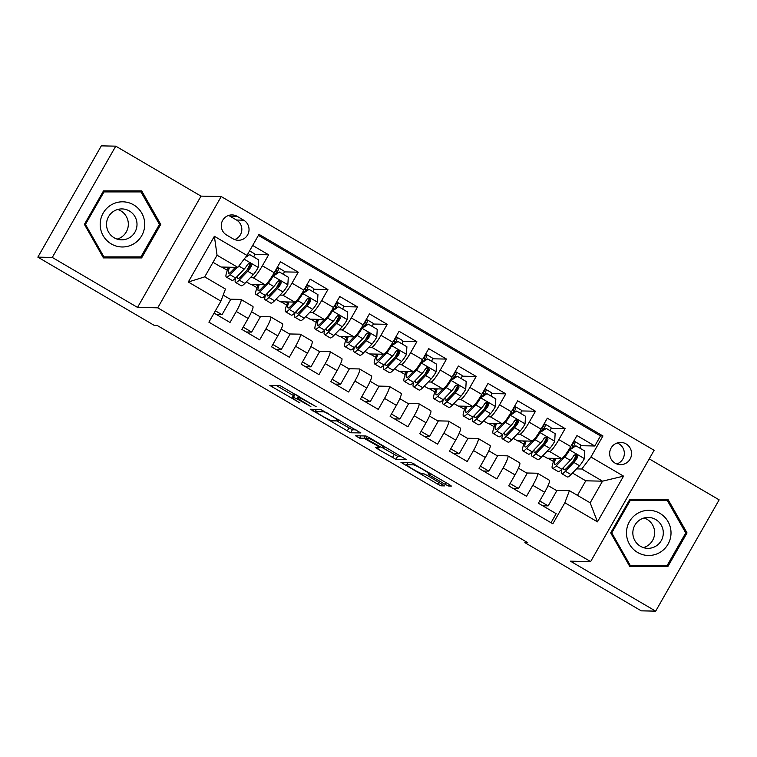 <?xml version="1.0" encoding="UTF-8"?>
<svg xmlns="http://www.w3.org/2000/svg" width="757" height="757" viewBox="0 0 757 757"><rect width="100%" height="100%" fill="white"/><g stroke="black" fill="none" stroke-linecap="round" stroke-linejoin="round"><path stroke-width="1.14" d="M316.142 406.689L280.099 385.654L269.842 385.464L299.952 402.932A10.91 0.871 -150.3 0 1 292.287 397.567A10.91 0.871 -150.3 0 1 292.457 397.51L293.309 397.529A10.91 0.871 -150.3 0 1 304.437 403.027L310.872 406.575L305.222 403.046A10.91 0.871 -150.3 0 1 297.558 397.68A10.91 0.871 -150.3 0 1 297.728 397.624L298.58 397.643A10.91 0.871 -150.3 0 1 309.708 403.14L316.142 406.689M626.105 443.924A11.118 10.958 91.2 0 0 610.057 450.557A11.118 10.958 91.2 0 0 620.38 464.656A11.118 10.958 91.2 0 0 626.105 443.924M616.785 463.965A11.118 10.958 91.2 0 0 617.22 442.977M445.04 484.281L448.513 485.994L451.371 486.06L449.033 484.366L411.212 462.518L400.955 462.319L437.697 484.13L441.17 485.843L444.681 485.899L427.591 475.604L424.109 473.891L422.397 473.854A9.122 0.729 -150.3 0 1 413.672 469.595A9.122 0.729 -150.3 0 1 406.689 464.77A9.122 0.729 -150.3 0 1 406.831 464.722L413.54 464.864A9.122 0.729 -150.3 0 1 422.274 469.132A9.122 0.729 -150.3 0 1 429.247 473.948A9.122 0.729 -150.3 0 1 429.115 473.996L427.942 473.986L430.336 475.661L445.04 484.281L446.005 482.588M570.428 561.174L655.676 611.145L641.236 610.842L524.856 542.627L527.743 542.684L157.115 325.425L154.229 325.368L37.85 257.143L52.28 257.446L137.528 307.418L157.74 307.834L590.63 561.599L570.428 561.174M360.862 433.004L320.703 409.452L310.446 409.263L350.661 432.786L360.9 432.928M369.435 437.707L406.168 459.508L395.92 459.319L377.743 448.986L375.349 447.302L379.588 447.359L377.194 445.684L363.966 438.246L359.66 438.161L355.544 435.777L365.953 435.985L369.435 437.707M580.685 445.693L594.775 445.996L576.985 435.559L570.721 446.545L558.865 439.59A13.9 2.025 120.4 0 1 549.686 451.569L546.828 451.513M551.039 428.32L565.119 428.613L547.33 418.186L541.075 429.162L529.209 422.207A13.9 2.025 120.4 0 1 520.04 434.196L517.182 434.13M521.384 410.937L535.473 411.231L517.684 400.803L511.42 411.78L499.563 404.825A13.9 2.025 120.4 0 1 490.385 416.814L487.527 416.747M491.738 393.555L505.818 393.848L488.028 383.421L481.774 394.397L469.908 387.442A13.9 2.025 120.4 0 1 460.739 399.431L457.881 399.374M462.082 376.172L476.172 376.466L458.382 366.038L452.118 377.014L440.262 370.069A13.9 2.025 120.4 0 1 431.083 382.048L428.225 381.992M432.436 358.79L446.526 359.083L428.727 348.655L422.472 359.641L410.606 352.686A13.9 2.025 120.4 0 1 401.437 364.666L398.579 364.609M402.79 341.416L416.87 341.71L399.081 331.282L392.817 342.259L380.96 335.304A13.9 2.025 120.4 0 1 371.791 347.283L368.933 347.226M373.135 324.034L387.224 324.327L369.435 313.9L363.171 324.876L351.305 317.921A13.9 2.025 120.4 0 1 342.136 329.91L339.278 329.844M343.489 306.651L357.569 306.945L339.779 296.517L333.515 307.493L321.659 300.538A13.9 2.025 120.4 0 1 312.49 312.527L309.632 312.471M313.833 289.269L327.923 289.562L310.133 279.134L303.869 290.111L292.003 283.165A13.9 2.025 120.4 0 1 282.834 295.145L279.976 295.088M284.187 271.886L298.267 272.179L280.478 261.752L274.214 272.728A13.9 2.025 120.4 0 1 265.045 284.717L250.728 284.414L246.347 281.85M214.07 313.124L230.014 322.482L236.279 311.496A13.9 2.025 120.4 0 0 241 299.46A13.9 2.025 120.4 0 0 240.83 299.422L230.137 299.195M241 299.46L252.857 306.415A13.9 2.025 120.4 0 1 248.135 318.451L241.88 329.427L259.67 339.855L265.934 328.879A13.9 2.025 120.4 0 0 270.646 316.842A13.9 2.025 120.4 0 0 270.486 316.805L259.783 316.577M270.646 316.842L282.503 323.797A13.9 2.025 -59.6 0 1 277.791 335.834L271.526 346.81L289.316 357.238L295.58 346.261A13.9 2.025 120.4 0 0 300.302 334.225A13.9 2.025 120.4 0 0 300.132 334.178L289.439 333.96M300.302 334.225L312.158 341.18A13.9 2.025 -59.6 0 1 307.437 353.216L301.182 364.193L318.971 374.62L325.226 363.644A13.9 2.025 120.4 0 0 329.948 351.608A13.9 2.025 120.4 0 0 329.787 351.56L319.085 351.343M329.948 351.608L341.804 358.563A13.9 2.025 -59.6 0 1 337.092 370.599L330.828 381.575L348.617 392.003L354.882 381.026A13.9 2.025 120.4 0 0 359.594 368.99A13.9 2.025 120.4 0 0 359.433 368.943L348.731 368.725M359.594 368.99L371.46 375.936A13.9 2.025 -59.6 0 1 366.738 387.972L360.483 398.958L378.273 409.386L384.528 398.4A13.9 2.025 120.4 0 0 389.249 386.373A13.9 2.025 120.4 0 0 389.089 386.325L378.386 386.098M389.249 386.373L401.106 393.318A13.9 2.025 -59.6 0 1 396.394 405.355L390.129 416.331L407.919 426.768L414.183 415.782A13.9 2.025 120.4 0 0 418.895 403.746A13.9 2.025 120.4 0 0 418.735 403.708L408.032 403.481M418.895 403.746L430.761 410.701A13.9 2.025 -59.6 0 1 426.04 422.737L419.775 433.714L437.574 444.141L443.829 433.165A13.9 2.025 120.4 0 0 448.551 421.129A13.9 2.025 120.4 0 0 448.381 421.091L437.688 420.864M448.551 421.129L460.407 428.084A13.9 2.025 -59.6 0 1 455.695 440.12L449.431 451.096L467.22 461.524L473.485 450.547A13.9 2.025 120.4 0 0 478.197 438.511A13.9 2.025 120.4 0 0 478.036 438.464L467.334 438.246M478.197 438.511L490.063 445.466A13.9 2.025 -59.6 0 1 485.341 457.502L479.077 468.479L496.866 478.907L503.131 467.93A13.9 2.025 120.4 0 0 507.852 455.894A13.9 2.025 120.4 0 0 507.682 455.846L496.989 455.629M507.852 455.894L519.709 462.849A13.9 2.025 -59.6 0 1 514.997 474.876L508.732 485.862L526.522 496.289L532.786 485.313A13.9 2.025 120.4 0 0 537.498 473.276A13.9 2.025 120.4 0 0 537.338 473.229L526.635 473.002M570.721 446.545A13.9 2.025 -59.6 0 1 561.552 458.524L547.235 458.231L542.854 455.657M541.075 429.162A13.9 2.025 -59.6 0 1 531.897 441.142L517.58 440.848L513.199 438.275M511.42 411.78A13.9 2.025 -59.6 0 1 502.251 423.759L487.934 423.466L483.553 420.901M481.774 394.397A13.9 2.025 -59.6 0 1 472.595 406.386L458.278 406.083L453.897 403.519M452.118 377.014A13.9 2.025 -59.6 0 1 442.949 389.003L428.632 388.701L424.251 386.136M422.472 359.641A13.9 2.025 -59.6 0 1 413.294 371.621L398.977 371.318L394.596 368.754M392.817 342.259A13.9 2.025 -59.6 0 1 383.648 354.238L369.331 353.945L364.95 351.371M363.171 324.876A13.9 2.025 -59.6 0 1 353.992 336.856L339.675 336.562L335.294 333.998M333.515 307.493A13.9 2.025 -59.6 0 1 324.346 319.482L310.029 319.18L305.648 316.615M303.869 290.111A13.9 2.025 -59.6 0 1 294.7 302.1L280.374 301.797L275.993 299.233M226.58 235.011L233.099 238.834A10.768 10.617 91.2 0 0 248.646 232.399A10.768 10.617 91.2 0 0 243.735 220.183L237.215 216.36A10.768 10.617 91.2 0 0 221.669 222.785A10.768 10.617 91.2 0 0 226.58 235.011M157.74 307.834L221.214 196.546L654.114 450.301L590.63 561.599M594.775 445.996L600.519 435.918L602.951 435.966L258.998 234.348L246.99 255.402L237.821 267.382L221.072 267.041L213.02 262.31M602.951 435.966L590.933 457.02L623.55 476.144L597.472 521.857L564.854 502.743L552.847 523.797L208.904 322.179L220.912 301.125L188.294 282.001L214.373 236.288L246.99 255.402M254.532 254.513L268.621 254.806L262.357 265.783A13.9 2.025 120.4 0 1 253.188 277.762L250.33 277.705M551.011 522.718L556.168 513.672L538.378 503.244L544.643 492.258A13.9 2.025 -59.6 0 0 549.364 480.222L537.498 473.276M298.267 272.179L292.003 283.165M327.923 289.562L321.659 300.538M357.569 306.945L351.305 317.921M387.224 324.327L380.96 335.304M416.87 341.71L410.606 352.686M446.526 359.083L440.262 370.069M476.172 376.466L469.908 387.442M505.818 393.848L499.563 404.825M535.473 411.231L529.209 422.207M565.119 428.613L558.865 439.59M600.519 435.918L258.411 235.38M268.621 254.806L252.668 245.448M577.468 495.381L585.776 480.818L602.525 481.168L581.764 468.999L576.484 468.895M585.776 480.818L572.5 473.04M237.821 267.382L217.06 255.223L204.712 276.873L225.463 289.042L220.912 301.125M137.528 307.418L201.012 196.129L115.764 146.158L52.28 257.446M115.764 146.158L101.324 145.855L37.85 257.143M655.676 611.145L719.15 499.857L649.232 458.865M201.012 196.129L221.214 196.546M525.557 541.406L524.856 542.627M556.291 490.385L569.415 490.659L590.167 502.828L602.525 481.168L623.55 476.144M518.29 440.858L523.872 444.132M488.644 423.475L494.226 426.749M458.988 406.102L464.571 409.367M429.342 388.72L434.925 391.994M399.687 371.337L405.269 374.611M370.041 353.954L375.623 357.228M340.385 336.572L345.968 339.846M310.739 319.199L316.322 322.463M281.084 301.816L286.666 305.09M251.438 284.433L257.02 287.707M221.782 267.051L227.365 270.325M547.945 458.24L553.528 461.515M247.936 269.246L250.576 264.619M226.116 267.145L228.16 268.338M216.559 314.59L222.009 314.704L230.667 299.517L223.173 295.116M215.385 310.815L222.009 314.704M255.762 284.518L257.806 285.72M277.582 286.629L280.222 282.001M273.201 274.469L274.129 275.018M246.205 331.973L251.655 332.086L260.323 316.89L251.561 311.761M243.196 327.119L251.655 332.086M281.216 329.144L289.969 334.272L281.311 349.469L272.842 344.501M275.86 349.356L281.311 349.469M307.238 304.011L309.878 299.384M302.847 291.852L303.775 292.401M285.417 301.901L287.461 303.103M310.862 346.517L319.624 351.655L310.957 366.842L302.497 361.884M305.506 366.729L310.957 366.842M336.884 321.394L339.524 316.767M332.503 309.235L333.43 309.774M315.063 319.284L317.107 320.485M340.518 363.899L349.27 369.038L340.612 384.225L332.143 379.266M335.162 384.111L340.612 384.225M366.539 338.776L369.17 334.149M362.149 326.617L363.076 327.156M344.719 336.666L346.763 337.859M370.164 381.282L378.926 386.42L370.258 401.607L361.799 396.649M364.808 401.494L370.258 401.607M396.185 356.159L398.825 351.532M391.804 344L392.722 344.539M374.365 354.049L376.409 355.241M399.819 398.665L408.572 403.803L399.914 418.99L391.445 414.022M394.463 418.876L399.914 418.99M425.841 373.532L428.471 368.905M421.45 361.382L422.378 361.922M404.02 371.432L406.064 372.624M429.465 416.047L438.227 421.176L429.56 436.373L421.1 431.405M424.109 436.259L429.56 436.373M455.487 390.915L458.127 386.288M451.106 378.755L452.024 379.304M433.666 388.805L435.71 390.006M459.12 433.43L467.873 438.558L459.215 453.746L450.746 448.787M453.765 453.632L459.215 453.746M485.133 408.297L487.773 403.67M480.752 396.138L481.679 396.677M463.322 406.187L465.366 407.389M488.767 450.803L497.529 455.941L488.861 471.128L480.402 466.17M483.411 471.015L488.861 471.128M514.788 425.68L517.428 421.053M510.407 413.521L511.325 414.06M492.968 423.57L495.012 424.772M518.413 468.186L527.175 473.324L518.517 488.511L510.048 483.553M513.066 488.397L518.517 488.511M544.434 443.063L547.074 438.435M540.053 430.903L540.981 431.443M522.623 440.953L524.667 442.145M548.068 485.568L556.83 490.706L548.163 505.894L539.703 500.935M564.854 502.743L569.415 490.659M542.712 505.78L548.163 505.894M581.764 468.999L590.933 457.02M574.09 460.436L576.73 455.809M569.709 448.286L570.627 448.825M552.269 458.335L554.313 459.527M217.06 255.223L214.373 236.288M204.712 276.873L188.294 282.001M597.472 521.857L590.167 502.828M234.604 239.562A10.768 10.617 91.2 0 0 236.525 220.032L229.996 216.209A10.768 10.617 91.2 0 0 228.5 215.48M103.454 257.91L141.625 257.929L160.739 224.413L141.691 190.878L103.52 190.868L84.396 224.384L103.454 257.91M687.034 532.919L667.986 499.393L629.815 499.374L610.691 532.89L629.748 566.425L667.92 566.435L687.034 532.919L685.719 532.89M103.425 257.863L139.203 257.872L139.771 256.878M139.865 191.9L139.288 190.878M159.443 224.403L140.916 256.878L103.927 256.869L85.465 224.375L103.993 191.909L140.972 191.918L159.443 224.403L160.739 224.413M139.203 257.872L141.625 257.929M629.72 566.368L665.498 566.387L666.065 565.394M666.16 500.405L665.583 499.393M665.498 566.387L667.92 566.435M296.706 395.069A10.91 0.871 -150.3 0 0 295.022 394.52L293.309 397.529M292.287 397.567L294.009 394.558A10.91 0.871 -150.3 0 1 294.17 394.511L295.022 394.52M276.428 385.578L293.442 395.551M336.676 420.892L352.374 429.777L356.045 429.853M326.579 413.038L324.147 411.827L315.158 411.657L321.053 415.309A10.91 0.871 -150.3 0 0 332.181 420.797L338.303 420.93A10.91 0.871 -150.3 0 0 338.464 420.873A10.91 0.871 -150.3 0 0 330.8 415.508L326.778 412.697M401.305 456.386L397.633 456.31L395.92 459.319M381.935 447.425L397.633 456.31M383.827 447.463A9.122 0.729 -150.3 0 0 383.969 447.415A9.122 0.729 -150.3 0 0 376.986 442.599A9.122 0.729 -150.3 0 0 368.262 438.341L365.839 438.303L368.233 439.978L381.462 447.415L383.827 447.463M235.408 267.335L231.689 271.214A22.057 3.208 120.4 0 1 228.623 273.145A22.057 3.208 120.4 0 1 229.608 267.212M237.083 267.372L230.033 274.715A26.58 3.87 120.4 0 1 226.334 277.043A26.58 3.87 120.4 0 1 228.642 267.193M246.129 256.528L249.744 254.626L258.639 259.84L258.175 267.59A9.207 1.344 120.4 0 1 253.358 274.545L244.861 283.402A26.58 3.87 120.4 0 1 241.161 285.73L235.531 282.427A26.58 3.87 -59.6 0 0 239.221 280.099L247.719 271.243A9.207 1.344 -59.6 0 0 251.182 266.549L251.485 265.196L250.312 263.597L248.949 263.483L247.624 264.458A9.207 1.344 120.4 0 1 244.161 269.161L235.664 278.018A26.58 3.87 120.4 0 1 231.973 280.345L226.334 277.043M253.765 256.983A10.939 1.59 -59.6 0 0 254.39 253.699L249.573 250.879M246.905 270.315A22.057 3.208 120.4 0 1 250.188 264.042M249.744 254.626L245.315 257.588M248.447 252.847A10.939 1.59 120.4 0 1 247.179 255.828M235.815 277.857A26.58 3.87 -59.6 0 0 235.531 282.427M249.119 263.445L250.349 266.53A4.693 0.681 120.4 0 1 249.375 267.741L240.877 276.598A22.057 3.208 120.4 0 1 237.812 278.529A22.057 3.208 120.4 0 1 237.736 275.86M133.611 204.844A22.578 22.265 91.2 0 0 103.179 213.095A22.578 22.265 91.2 0 0 111.298 243.943A22.578 22.265 91.2 0 0 141.729 235.692A22.578 22.265 91.2 0 0 133.611 204.844M129.409 210.995A15.462 15.244 91.2 0 0 107.087 220.221A15.462 15.244 91.2 0 0 121.451 239.837A15.462 15.244 91.2 0 0 129.409 210.995M117.742 209.471A15.462 15.244 -88.8 0 1 117.127 239.108M102.952 191.862L140.972 191.918M102.848 256.841L103.927 256.869M84.415 224.356L85.465 224.375M102.933 191.881L103.993 191.909M637.631 513.341A22.578 22.265 91.2 0 0 629.455 544.188A22.578 22.265 91.2 0 0 659.867 552.459A22.578 22.265 91.2 0 0 668.043 521.62A22.578 22.265 91.2 0 0 637.631 513.341M640.46 519.501A15.462 15.244 91.2 0 0 647.746 548.342A15.462 15.244 91.2 0 0 662.829 529.048A15.462 15.244 91.2 0 0 640.46 519.501M644.037 517.977A15.462 15.244 -88.8 0 1 643.422 547.614M629.247 500.368L667.277 500.424L685.738 532.919L667.21 565.394L630.231 565.375L611.76 532.89L630.288 500.415L667.277 500.424M629.143 565.356L630.231 565.375M610.71 532.871L611.76 532.89M629.228 500.396L630.288 500.415M265.461 295.239A26.58 3.87 -59.6 0 0 265.177 299.81L270.807 303.112A26.58 3.87 120.4 0 0 274.507 300.784L283.004 291.928A9.207 1.344 120.4 0 0 287.83 284.973L288.294 277.223L279.399 272.009L273.003 276.286A9.207 1.344 120.4 0 1 268.186 283.241L259.679 292.088A26.58 3.87 120.4 0 1 255.989 294.416A26.58 3.87 120.4 0 1 258.298 284.575M273.003 276.286L272.246 276.267A4.693 0.681 120.4 0 1 269.833 279.74L269.624 279.958M253.188 277.762L265.045 284.717L261.335 288.597A22.057 3.208 120.4 0 1 258.269 290.527A22.057 3.208 120.4 0 1 259.263 284.594M283.411 274.365A10.939 1.59 -59.6 0 0 284.045 271.082L278.406 267.779A10.939 1.59 120.4 0 1 276.825 273.211M276.56 287.698A22.057 3.208 120.4 0 1 279.844 281.424M272.246 276.267L279.399 272.009M275.567 274.053A6.425 0.937 -59.6 0 0 276.125 271.678A6.425 0.937 -59.6 0 0 276.05 271.649L274.952 271.451M277.176 267.543L278.283 267.741A10.939 1.59 120.4 0 1 278.406 267.779M265.177 299.81A26.58 3.87 -59.6 0 0 268.877 297.482L277.374 288.625A9.207 1.344 -59.6 0 0 280.838 283.932L281.14 282.579L279.958 280.979L278.595 280.866L277.28 281.841A9.207 1.344 120.4 0 1 273.816 286.543L265.319 295.391A26.58 3.87 120.4 0 1 261.619 297.719L255.989 294.416M278.775 280.828L280.005 283.913A4.693 0.681 120.4 0 1 279.03 285.124L270.533 293.981A22.057 3.208 120.4 0 1 267.458 295.911A22.057 3.208 120.4 0 1 267.382 293.243M295.116 312.622A26.58 3.87 -59.6 0 0 294.823 317.192L300.463 320.495A26.58 3.87 120.4 0 0 304.163 318.167L312.66 309.31A9.207 1.344 120.4 0 0 317.476 302.355L317.94 294.605L309.045 289.392L302.649 293.669A9.207 1.344 120.4 0 1 297.832 300.624L289.335 309.471A26.58 3.87 120.4 0 1 285.635 311.799A26.58 3.87 120.4 0 1 287.944 301.958M302.649 293.669L301.901 293.65A4.693 0.681 120.4 0 1 299.488 297.123L299.28 297.34M282.834 295.145L294.7 302.1L290.991 305.97A22.057 3.208 120.4 0 1 287.915 307.9A22.057 3.208 120.4 0 1 288.909 301.977M313.067 291.748A10.939 1.59 -59.6 0 0 313.691 288.464L308.061 285.162A10.939 1.59 120.4 0 1 306.481 290.593M306.207 305.08A22.057 3.208 120.4 0 1 309.49 298.807M301.901 293.65L309.045 289.392M305.222 291.436A6.425 0.937 -59.6 0 0 305.771 289.051A6.425 0.937 -59.6 0 0 305.696 289.032L304.598 288.833M306.831 284.916L307.929 285.124A10.939 1.59 120.4 0 1 308.061 285.162M294.823 317.192A26.58 3.87 -59.6 0 0 298.523 314.865L307.02 306.008A9.207 1.344 -59.6 0 0 310.484 301.305L310.786 299.952L309.613 298.362L308.25 298.249L306.926 299.223A9.207 1.344 120.4 0 1 303.462 303.926L294.965 312.773A26.58 3.87 120.4 0 1 291.265 315.101L285.635 311.799M308.421 298.211L309.651 301.295A4.693 0.681 120.4 0 1 308.676 302.507L300.179 311.364A22.057 3.208 120.4 0 1 297.113 313.294A22.057 3.208 120.4 0 1 297.037 310.625M324.762 330.005A26.58 3.87 -59.6 0 0 324.479 334.566L330.109 337.868A26.58 3.87 120.4 0 0 333.809 335.55L342.306 326.693A9.207 1.344 120.4 0 0 347.122 319.738L347.595 311.979L338.701 306.765L332.304 311.051A9.207 1.344 120.4 0 1 327.478 317.997L318.981 326.854A26.58 3.87 120.4 0 1 315.291 329.181A26.58 3.87 120.4 0 1 317.599 319.34M332.304 311.051L331.547 311.032A4.693 0.681 120.4 0 1 329.134 314.496L328.926 314.723M324.356 319.482L320.637 323.353A22.057 3.208 120.4 0 1 317.571 325.283A22.057 3.208 120.4 0 1 318.565 319.359M342.713 309.121A10.939 1.59 -59.6 0 0 343.347 305.837L337.707 302.535A10.939 1.59 120.4 0 1 336.127 307.967M335.862 322.463A22.057 3.208 120.4 0 1 339.145 316.189M331.547 311.032L338.701 306.765M334.868 308.809A6.425 0.937 -59.6 0 0 335.427 306.434A6.425 0.937 -59.6 0 0 335.351 306.415L334.253 306.207M336.477 302.298L337.584 302.507A10.939 1.59 120.4 0 1 337.707 302.535M324.479 334.566A26.58 3.87 -59.6 0 0 328.178 332.247L336.676 323.39A9.207 1.344 -59.6 0 0 340.139 318.688L340.442 317.334L339.259 315.745L337.896 315.631L336.581 316.606A9.207 1.344 120.4 0 1 333.118 321.299L324.621 330.156A26.58 3.87 120.4 0 1 320.921 332.484L315.291 329.181M338.076 315.593L339.306 318.669A4.693 0.681 120.4 0 1 338.332 319.889L329.834 328.746A22.057 3.208 120.4 0 1 326.759 330.677A22.057 3.208 120.4 0 1 326.683 328.008M354.418 347.387A26.58 3.87 -59.6 0 0 354.125 351.948L359.764 355.251A26.58 3.87 120.4 0 0 363.455 352.923L371.961 344.075A9.207 1.344 120.4 0 0 376.778 337.12L377.241 329.361L368.347 324.147L361.95 328.424A9.207 1.344 120.4 0 1 357.134 335.379L348.636 344.236A26.58 3.87 120.4 0 1 344.937 346.564A26.58 3.87 120.4 0 1 347.245 336.714M361.95 328.424L361.203 328.415A4.693 0.681 120.4 0 1 358.79 331.878L358.581 332.096M342.136 329.91L353.992 336.856L350.292 340.735A22.057 3.208 120.4 0 1 347.217 342.666A22.057 3.208 120.4 0 1 348.211 336.742M372.368 326.504A10.939 1.59 -59.6 0 0 372.993 323.22L367.363 319.918A10.939 1.59 120.4 0 1 365.773 325.349M365.508 339.846A22.057 3.208 120.4 0 1 368.791 333.563M361.203 328.415L368.347 324.147M364.524 326.191A6.425 0.937 -59.6 0 0 365.073 323.816A6.425 0.937 -59.6 0 0 364.997 323.797L363.899 323.589M366.133 319.681L367.23 319.889A10.939 1.59 120.4 0 1 367.363 319.918M354.125 351.948A26.58 3.87 -59.6 0 0 357.824 349.62L366.322 340.773A9.207 1.344 -59.6 0 0 369.785 336.07L370.088 334.717L368.914 333.127L367.552 333.014L366.227 333.988A9.207 1.344 120.4 0 1 362.764 338.682L354.267 347.539A26.58 3.87 120.4 0 1 350.567 349.866L344.937 346.564M367.722 332.976L368.952 336.051A4.693 0.681 120.4 0 1 367.978 337.272L359.48 346.119A22.057 3.208 120.4 0 1 356.415 348.059A22.057 3.208 120.4 0 1 356.339 345.381M384.064 364.76A26.58 3.87 -59.6 0 0 383.78 369.331L389.41 372.633A26.58 3.87 120.4 0 0 393.11 370.305L401.607 361.449A9.207 1.344 120.4 0 0 406.424 354.503L406.897 346.744L398.002 341.53L391.606 345.807A9.207 1.344 120.4 0 1 386.78 352.762L378.282 361.619A26.58 3.87 120.4 0 1 374.592 363.947A26.58 3.87 120.4 0 1 376.901 354.096M391.606 345.807L390.849 345.788A4.693 0.681 120.4 0 1 388.436 349.261L388.227 349.479M371.791 347.283L383.648 354.238L379.938 358.118A22.057 3.208 120.4 0 1 376.872 360.048A22.057 3.208 120.4 0 1 377.866 354.115M402.014 343.886A10.939 1.59 -59.6 0 0 402.648 340.603L397.009 337.3A10.939 1.59 120.4 0 1 395.428 342.732M395.163 357.219A22.057 3.208 120.4 0 1 398.447 350.945M390.849 345.788L398.002 341.53M394.17 343.574A6.425 0.937 -59.6 0 0 394.728 341.199A6.425 0.937 -59.6 0 0 394.652 341.18L393.555 340.972M395.779 337.064L396.886 337.262A10.939 1.59 120.4 0 1 397.009 337.3M383.78 369.331A26.58 3.87 -59.6 0 0 387.48 367.003L395.977 358.146A9.207 1.344 -59.6 0 0 399.441 353.453L399.743 352.1L398.56 350.5L397.198 350.387L395.883 351.362A9.207 1.344 120.4 0 1 392.419 356.064L383.922 364.921A26.58 3.87 120.4 0 1 380.222 367.249L374.592 363.947M397.378 350.359L398.608 353.434A4.693 0.681 120.4 0 1 397.633 354.645L389.136 363.502A22.057 3.208 120.4 0 1 386.061 365.432A22.057 3.208 120.4 0 1 385.985 362.764M413.719 382.143A26.58 3.87 -59.6 0 0 413.426 386.713L419.066 390.016A26.58 3.87 120.4 0 0 422.756 387.688L431.263 378.831A9.207 1.344 120.4 0 0 436.079 371.876L436.543 364.126L427.648 358.913L421.252 363.19A9.207 1.344 120.4 0 1 416.435 370.145L407.938 379.002A26.58 3.87 120.4 0 1 404.238 381.32A26.58 3.87 120.4 0 1 406.547 371.479M421.252 363.19L420.504 363.171A4.693 0.681 120.4 0 1 418.091 366.643L417.883 366.861M413.313 371.621L409.594 375.5A22.057 3.208 120.4 0 1 406.518 377.431A22.057 3.208 120.4 0 1 407.512 371.498M431.67 361.269A10.939 1.59 -59.6 0 0 432.294 357.985L426.664 354.683A10.939 1.59 120.4 0 1 425.074 360.114M424.809 374.601A22.057 3.208 120.4 0 1 428.093 368.328M420.504 363.171L427.648 358.913M423.816 360.957A6.425 0.937 -59.6 0 0 424.374 358.581A6.425 0.937 -59.6 0 0 424.298 358.553L423.201 358.354M425.434 354.446L426.532 354.645A10.939 1.59 120.4 0 1 426.664 354.683M413.426 386.713A26.58 3.87 -59.6 0 0 417.126 384.386L425.623 375.529A9.207 1.344 -59.6 0 0 429.087 370.835L429.389 369.482L428.207 367.883L426.853 367.77L425.529 368.744A9.207 1.344 120.4 0 1 422.065 373.447L413.568 382.304A26.58 3.87 120.4 0 1 409.868 384.622L404.238 381.32M427.024 367.732L428.254 370.816A4.693 0.681 120.4 0 1 427.279 372.028L418.782 380.885A22.057 3.208 120.4 0 1 415.716 382.815A22.057 3.208 120.4 0 1 415.631 380.146M443.365 399.526A26.58 3.87 -59.6 0 0 443.082 404.096L448.712 407.398A26.58 3.87 120.4 0 0 452.412 405.071L460.909 396.214A9.207 1.344 120.4 0 0 465.725 389.259L466.198 381.509L457.304 376.295L450.907 380.572A9.207 1.344 120.4 0 1 446.081 387.527L437.584 396.375A26.58 3.87 120.4 0 1 433.884 398.702A26.58 3.87 120.4 0 1 436.202 388.861M450.907 380.572L450.15 380.553A4.693 0.681 120.4 0 1 447.737 384.026L447.529 384.244M431.083 382.048L442.949 389.003L439.24 392.874A22.057 3.208 120.4 0 1 436.174 394.813A22.057 3.208 120.4 0 1 437.168 388.88M461.316 378.651A10.939 1.59 -59.6 0 0 461.95 375.368L456.31 372.065A10.939 1.59 120.4 0 1 454.73 377.497M454.465 391.984A22.057 3.208 120.4 0 1 457.748 385.71M450.15 380.553L457.304 376.295M453.471 378.339A6.425 0.937 -59.6 0 0 454.03 375.955A6.425 0.937 -59.6 0 0 453.954 375.936L452.856 375.737M455.08 371.819L456.178 372.028A10.939 1.59 120.4 0 1 456.31 372.065M443.082 404.096A26.58 3.87 -59.6 0 0 446.781 401.768L455.279 392.911A9.207 1.344 -59.6 0 0 458.733 388.209L459.045 386.865L457.862 385.266L456.499 385.152L455.175 386.127A9.207 1.344 120.4 0 1 451.721 390.83L443.214 399.677A26.58 3.87 120.4 0 1 439.524 402.005L433.884 398.702M456.679 385.114L457.909 388.199A4.693 0.681 120.4 0 1 456.935 389.41L448.428 398.267A22.057 3.208 120.4 0 1 445.362 400.198A22.057 3.208 120.4 0 1 445.286 397.529M473.021 416.908A26.58 3.87 -59.6 0 0 472.728 421.479L478.367 424.772A26.58 3.87 120.4 0 0 482.058 422.453L490.564 413.596A9.207 1.344 120.4 0 0 495.381 406.641L495.844 398.892L486.95 393.678L480.553 397.955A9.207 1.344 120.4 0 1 475.737 404.9L467.239 413.757A26.58 3.87 120.4 0 1 463.539 416.085A26.58 3.87 120.4 0 1 465.848 406.244M480.553 397.955L479.806 397.936A4.693 0.681 120.4 0 1 477.393 401.409L477.184 401.626M460.739 399.431L472.595 406.386L468.895 410.256A22.057 3.208 120.4 0 1 465.82 412.187A22.057 3.208 120.4 0 1 466.814 406.263M490.971 396.025A10.939 1.59 -59.6 0 0 491.596 392.751L485.966 389.448A10.939 1.59 120.4 0 1 484.376 394.88M484.111 409.367A22.057 3.208 120.4 0 1 487.394 403.093M479.806 397.936L486.95 393.678M483.117 395.712A6.425 0.937 -59.6 0 0 483.676 393.337A6.425 0.937 -59.6 0 0 483.6 393.318L482.502 393.11M484.735 389.202L485.833 389.41A10.939 1.59 120.4 0 1 485.966 389.448M472.728 421.479A26.58 3.87 -59.6 0 0 476.427 419.151L484.925 410.294A9.207 1.344 -59.6 0 0 488.388 405.591L488.691 404.238L487.508 402.648L486.155 402.535L484.83 403.509A9.207 1.344 120.4 0 1 481.367 408.203L472.87 417.06A26.58 3.87 120.4 0 1 469.17 419.387L463.539 416.085M486.325 402.497L487.555 405.572A4.693 0.681 120.4 0 1 486.581 406.793L478.083 415.65A22.057 3.208 120.4 0 1 475.018 417.58A22.057 3.208 120.4 0 1 474.932 414.912M502.667 434.291A26.58 3.87 -59.6 0 0 502.383 438.852L508.013 442.154A26.58 3.87 120.4 0 0 511.713 439.826L520.21 430.979A9.207 1.344 120.4 0 0 525.027 424.024L525.5 416.265L516.605 411.051L510.209 415.328A9.207 1.344 120.4 0 1 505.383 422.283L496.885 431.14A26.58 3.87 120.4 0 1 493.186 433.468A26.58 3.87 120.4 0 1 495.504 423.627M510.209 415.328L509.452 415.319A4.693 0.681 120.4 0 1 507.039 418.782L506.83 419M490.385 416.814L502.251 423.759L498.541 427.639A22.057 3.208 120.4 0 1 495.475 429.569A22.057 3.208 120.4 0 1 496.469 423.646M520.617 413.407A10.939 1.59 -59.6 0 0 521.242 410.124L515.612 406.821A10.939 1.59 120.4 0 1 514.031 412.253M513.766 426.749A22.057 3.208 120.4 0 1 517.05 420.466M509.452 415.319L516.605 411.051M512.773 413.095A6.425 0.937 -59.6 0 0 513.331 410.72A6.425 0.937 -59.6 0 0 513.255 410.701L512.158 410.493M514.382 406.585L515.479 406.793A10.939 1.59 120.4 0 1 515.612 406.821M502.383 438.852A26.58 3.87 -59.6 0 0 506.073 436.524L514.58 427.677A9.207 1.344 -59.6 0 0 518.034 422.974L518.346 421.621L517.163 420.031L515.801 419.917L514.476 420.892A9.207 1.344 120.4 0 1 511.022 425.585L502.516 434.442A26.58 3.87 120.4 0 1 498.825 436.77L493.186 433.468M515.981 419.88L517.211 422.955A4.693 0.681 120.4 0 1 516.236 424.175L507.729 433.023A22.057 3.208 120.4 0 1 504.664 434.963A22.057 3.208 120.4 0 1 504.588 432.285M532.322 451.664A26.58 3.87 -59.6 0 0 532.029 456.234L537.669 459.537A26.58 3.87 120.4 0 0 541.359 457.209L549.856 448.352A9.207 1.344 120.4 0 0 554.682 441.407L555.146 433.647L546.251 428.434L539.855 432.711A9.207 1.344 120.4 0 1 535.038 439.666L526.541 448.523A26.58 3.87 120.4 0 1 522.841 450.85A26.58 3.87 120.4 0 1 525.15 441M539.855 432.711L539.107 432.701A4.693 0.681 120.4 0 1 536.694 436.164L536.476 436.382M531.916 441.142L528.197 445.021A22.057 3.208 120.4 0 1 525.121 446.952A22.057 3.208 120.4 0 1 526.115 441.028M550.273 430.79A10.939 1.59 -59.6 0 0 550.897 427.506L545.267 424.204A10.939 1.59 120.4 0 1 543.677 429.635M543.412 444.132A22.057 3.208 120.4 0 1 546.696 437.849M539.107 432.701L546.251 428.434M542.419 430.478A6.425 0.937 -59.6 0 0 542.977 428.102A6.425 0.937 -59.6 0 0 542.901 428.084L541.804 427.875M544.037 423.967L545.135 424.175A10.939 1.59 120.4 0 1 545.267 424.204M532.029 456.234A26.58 3.87 -59.6 0 0 535.729 453.907L544.226 445.059A9.207 1.344 -59.6 0 0 547.689 440.356L547.992 439.003L546.809 437.414L545.456 437.3L544.132 438.265A9.207 1.344 120.4 0 1 540.668 442.968L532.171 451.825A26.58 3.87 120.4 0 1 528.471 454.153L522.841 450.85M545.627 437.262L546.857 440.337A4.693 0.681 120.4 0 1 545.882 441.558L537.385 450.406A22.057 3.208 120.4 0 1 534.319 452.336A22.057 3.208 120.4 0 1 534.234 449.667M561.968 469.047A26.58 3.87 -59.6 0 0 561.685 473.617L567.315 476.919A26.58 3.87 120.4 0 0 571.015 474.592L579.512 465.735A9.207 1.344 120.4 0 0 584.328 458.78L584.801 451.03L575.897 445.816L569.501 450.093A9.207 1.344 120.4 0 1 564.684 457.048L556.187 465.905A26.58 3.87 120.4 0 1 552.487 468.233A26.58 3.87 120.4 0 1 554.805 458.382M569.501 450.093L568.753 450.074A4.693 0.681 120.4 0 1 566.34 453.547L566.132 453.765M549.686 451.569L561.552 458.524L557.843 462.404A22.057 3.208 120.4 0 1 554.777 464.334A22.057 3.208 120.4 0 1 555.77 458.401M579.919 448.172A10.939 1.59 -59.6 0 0 580.543 444.889L574.913 441.586A10.939 1.59 120.4 0 1 573.333 447.018M573.058 461.505A22.057 3.208 120.4 0 1 576.342 455.231M568.753 450.074L575.897 445.816M572.074 447.86A6.425 0.937 -59.6 0 0 572.633 445.485A6.425 0.937 -59.6 0 0 572.557 445.466L571.45 445.258M573.683 441.35L574.781 441.549A10.939 1.59 120.4 0 1 574.913 441.586M561.685 473.617A26.58 3.87 -59.6 0 0 565.375 471.289L573.882 462.432A9.207 1.344 -59.6 0 0 577.336 457.739L577.648 456.386L576.465 454.787L575.102 454.673L573.778 455.648A9.207 1.344 120.4 0 1 570.324 460.351L561.817 469.208A26.58 3.87 120.4 0 1 558.127 471.535L552.487 468.233M575.282 454.635L576.512 457.72A4.693 0.681 120.4 0 1 575.538 458.931L567.031 467.788A22.057 3.208 120.4 0 1 563.965 469.719A22.057 3.208 120.4 0 1 563.889 467.05M531.897 441.142L520.04 434.196M413.294 371.621L401.437 364.666M324.346 319.482L312.49 312.527M248.135 318.451L236.279 311.496M544.643 492.258L532.786 485.313M514.997 474.876L503.131 467.93M485.341 457.502L473.485 450.547M455.695 440.12L443.829 433.165M426.04 422.737L414.183 415.782M396.394 405.355L384.528 398.4M366.738 387.972L354.882 381.026M337.092 370.599L325.226 363.644M307.437 353.216L295.58 346.261M277.791 335.834L265.934 328.879M274.214 272.728L262.357 265.783M229.996 216.209L237.215 216.36M236.525 220.032L243.735 220.183M299.204 396.536L298.58 397.643M298.561 396.157L297.728 397.624M294.17 394.511L292.457 397.51M273.173 385.512L272.246 387.139M352.374 429.777L350.661 432.786M348.901 428.065L347.179 431.074M313.767 409.31L312.84 410.937M324.441 411.325L324.147 411.827M315.158 411.657L316.464 409.367L315.196 411.647M394.16 454.588L392.438 457.597M378.67 447.359L377.743 448.986M365.262 435.975L363.966 438.246M360.957 435.881L359.66 438.161M368.82 437.347L368.262 438.341M365.839 438.303L366.946 436.363L365.896 438.284M431.301 473.967L430.336 475.661M414.098 463.89L413.54 464.864M408.127 462.451L406.831 464.722M442.145 484.139L441.17 485.843M438.805 482.181L437.697 484.13M404.285 462.366L403.358 463.994M449.336 484.546L448.513 485.994M258.184 267.401L244.123 259.159M235.664 278.018L230.033 274.715M244.861 283.402L239.221 280.099M244.161 269.161L238.843 266.048M253.358 274.545L247.719 271.243M250.349 266.53L251.182 266.549M287.84 284.783L273.163 276.182M275.075 274.384L273.722 273.589M265.319 295.391L259.679 292.088M274.507 300.784L268.877 297.482M273.816 286.543L268.186 283.241M283.004 291.928L277.374 288.625M280.005 283.913L280.838 283.932M275.472 271.64L277.696 267.732M317.486 302.166L302.809 293.555M304.721 291.757L303.377 290.972M294.965 312.773L289.335 309.471M304.163 318.167L298.523 314.865M303.462 303.926L297.832 300.624M312.66 309.31L307.02 306.008M309.651 301.295L310.484 301.305M305.118 289.023L307.351 285.115M347.141 319.539L332.465 310.938M334.376 309.14L333.023 308.345M324.621 330.156L318.981 326.854M333.809 335.55L328.178 332.247M333.118 321.299L327.478 317.997M342.306 326.693L336.676 323.39M339.306 318.669L340.139 318.688M334.774 306.405L336.997 302.497M376.787 336.922L362.111 328.32M364.022 326.522L362.679 325.728M354.267 347.539L348.636 344.236M363.455 352.923L357.824 349.62M362.764 338.682L357.134 335.379M371.961 344.075L366.322 340.773M368.952 336.051L369.785 336.07M364.42 323.788L366.653 319.87M406.443 354.304L391.766 345.703M393.678 343.905L392.325 343.11M383.922 364.921L378.282 361.619M393.11 370.305L387.48 367.003M392.419 356.064L386.78 352.762M401.607 361.449L395.977 358.146M398.608 353.434L399.441 353.453M394.075 341.161L396.299 337.253M436.089 371.687L421.412 363.086M423.324 361.288L421.98 360.493M413.568 382.304L407.938 379.002M422.756 387.688L417.126 384.386M422.065 373.447L416.435 370.145M431.263 378.831L425.623 375.529M428.254 370.816L429.087 370.835M423.721 358.544L425.954 354.636M465.744 389.07L451.068 380.459M452.979 378.661L451.626 377.875M443.214 399.677L437.584 396.375M452.412 405.071L446.781 401.768M451.721 390.83L446.081 387.527M460.909 396.214L455.279 392.911M457.909 388.199L458.733 388.209M453.377 375.926L455.6 372.018M495.39 406.452L480.714 397.841M482.625 396.043L481.272 395.258M472.87 417.06L467.239 413.757M482.058 422.453L476.427 419.151M481.367 408.203L475.737 404.9M490.564 413.596L484.925 410.294M487.555 405.572L488.388 405.591M483.023 393.309L485.256 389.401M525.046 423.825L510.36 415.224M512.281 413.426L510.928 412.631M502.516 434.442L496.885 431.14M511.713 439.826L506.073 436.524M511.022 425.585L505.383 422.283M520.21 430.979L514.58 427.677M517.211 422.955L518.034 422.974M512.678 410.691L514.902 406.774M554.692 441.208L540.015 432.607M541.927 430.809L540.574 430.014M532.171 451.825L526.541 448.523M541.359 457.209L535.729 453.907M540.668 442.968L535.038 439.666M549.856 448.352L544.226 445.059M546.857 440.337L547.689 440.356M542.324 428.065L544.557 424.157M584.338 458.591L569.661 449.989M571.582 448.191L570.229 447.396M561.817 469.208L556.187 465.905M571.015 474.592L565.375 471.289M570.324 460.351L564.684 457.048M579.512 465.735L573.882 462.432M576.512 457.72L577.336 457.739M571.97 445.447L574.203 441.539M298.457 396.1L297.558 397.68M339.032 419.88L338.464 420.873M379.929 446.762L379.588 447.359M384.48 446.526L383.969 447.415M429.758 473.068L429.247 473.948M408.014 462.451L406.689 464.77"/></g></svg>
